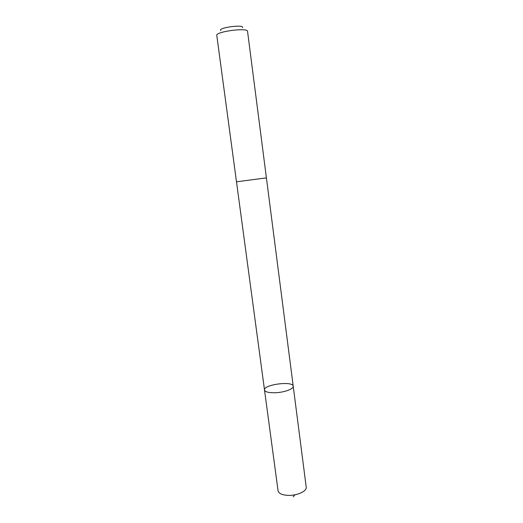 <?xml version="1.0" encoding="UTF-8"?>
<svg xmlns="http://www.w3.org/2000/svg" width="523" height="523" viewBox="0 0 523 523"><rect width="100%" height="100%" fill="white"/><g stroke="black" fill="none" stroke-linecap="round" stroke-linejoin="round"><path stroke-width="0.78" d="M275.778 392.721C268.953 392.936 265.194 392.034 264.507 390.008C263.206 384.588 293.083 380.652 293.226 386.229C293.88 388.837 284.656 392.335 275.778 392.721C268.953 392.936 265.194 392.034 264.507 390.008L278.073 490.822C278.877 493.771 282.642 495.294 289.369 495.392C298.11 495.366 307.014 490.907 306.216 487.116L293.226 386.229C293.88 388.837 284.656 392.335 275.778 392.721M264.507 390.008L236.494 181.814L266.41 177.879L293.226 386.229M236.488 181.814L216.784 35.401C215.371 31.622 247.935 27.34 247.549 31.354L266.41 177.879M220.758 30.537C217.686 27.647 244.666 24.097 242.443 27.68M294.946 494.797L293.181 496.85"/></g></svg>
